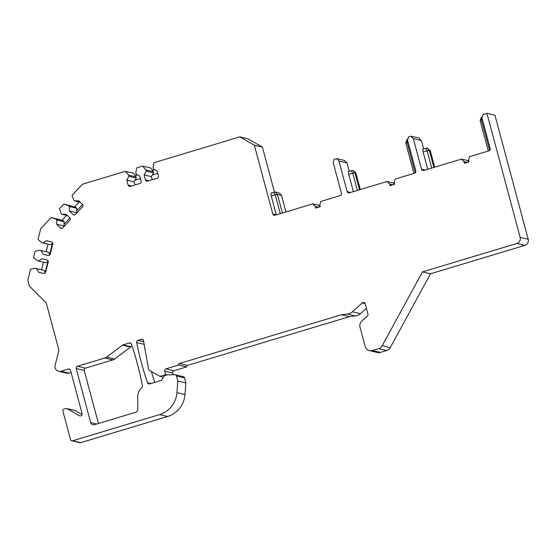 <?xml version="1.0" encoding="UTF-8"?>
<svg xmlns="http://www.w3.org/2000/svg" width="556" height="556" viewBox="0 0 556 556"><rect width="100%" height="100%" fill="white"/><g stroke="black" fill="none" stroke-linecap="round" stroke-linejoin="round"><path stroke-width="0.83" d="M151.406 371.533A306.975 296.091 -76.8 0 0 154.811 382.361M175.203 374.737L183.244 376.627A1.842 1.779 103.2 0 1 184.543 377.906L176.495 376.016A1.842 1.779 -76.8 0 0 174.772 374.695L167.773 374.862A6.137 5.921 -76.8 0 0 161.942 380.214L149.703 383.897A1.842 1.779 103.2 0 1 147.548 382.778A306.975 296.091 103.2 0 1 136.693 342.565A1.842 1.779 103.2 0 1 137.957 340.404L143.684 341.752M274.469 192.126L262.404 147.083L247.809 138.764L239.768 136.873L254.356 145.192L272.794 214.004A1.842 1.779 103.2 0 0 274.984 215.248L312.736 203.885L315.273 206.422L315.718 208.069L320.291 206.693L319.853 205.046L320.749 201.474L340.196 195.615A1.842 1.779 103.2 0 0 341.44 193.335L333.246 162.748L334.107 159.315L336.526 158.585L338.965 161.031L347.159 191.611A1.842 1.779 103.2 0 0 349.349 192.856L387.101 181.492L389.638 184.029L390.083 185.676L394.656 184.3L394.218 182.653L395.114 179.081L414.561 173.222A1.842 1.779 103.2 0 0 415.805 170.942L407.611 140.362L408.472 136.922L410.891 136.192L418.932 138.083L421.372 140.529L423.609 148.869M239.768 136.873L153.949 162.713L153.129 167.724L153.442 168.906L157.105 170.991L158.446 175.981A1.842 1.779 -76.8 0 1 157.202 178.261L147.625 181.145A1.842 1.779 -76.8 0 1 145.436 179.894L148.994 180.735M152.705 170.365L150.725 167.995L142.684 166.105L145.867 169.914L146.179 171.088L144.101 174.911L145.436 179.894M142.684 166.105L136.637 167.926L135.817 172.937L136.137 174.118L139.799 176.203L141.134 181.193A1.842 1.779 -76.8 0 1 139.89 183.473L130.312 186.357A1.842 1.779 -76.8 0 1 128.123 185.106L131.682 185.94M135.393 175.578L133.412 173.208L125.371 171.317L128.554 175.126L128.867 176.301L126.789 180.123L128.123 185.106M125.371 171.317L82.455 184.238L72.03 195.33L73.746 200.056L74.587 200.904L80.224 202.224M67.102 408.695A1.842 1.779 -76.8 0 0 66.65 408.514L74.692 410.404A1.842 1.779 103.2 0 1 75.15 410.585L67.102 408.695L79.508 415.763A1.842 1.779 103.2 0 0 82.107 413.629L70.48 370.254A1.842 1.779 103.2 0 0 68.291 369.01L60.986 371.206A4.914 4.74 -76.8 0 1 55.134 365.341L58.929 350.217L46.266 302.957L29.364 286.027L27.8 280.182L30.538 269.271L35.369 268.27L36.515 268.562L38.649 272.28L43.521 273.503A1.842 1.779 -76.8 0 0 45.689 272.155L48.191 262.189A1.842 1.779 -76.8 0 0 46.919 259.965L42.047 258.735L38.42 261L37.266 260.708L33.485 257.539L35.063 251.249L39.893 250.256L41.047 250.541L43.173 254.259L48.045 255.489A1.842 1.779 -76.8 0 0 50.214 254.134L52.716 244.167A1.842 1.779 -76.8 0 0 51.444 241.95L46.579 240.72L42.944 242.979L41.797 242.694L38.01 239.525L40.748 228.613L51.221 217.472L55.85 219.099L56.691 219.94L56.719 224.29L60.305 227.884A1.842 1.779 -76.8 0 0 62.821 227.821L69.799 220.398A1.842 1.779 -76.8 0 0 69.778 217.799L66.199 214.213L61.98 214.31L61.139 213.469L59.429 208.743L63.829 204.059L68.451 205.685L69.298 206.533L69.326 210.877L72.912 214.47A1.842 1.779 -76.8 0 0 75.428 214.407L82.399 206.992A1.842 1.779 -76.8 0 0 82.385 204.393L78.799 200.799L74.587 200.904M66.65 408.514A1.842 1.779 -76.8 0 0 65.754 408.542L64.176 409.014A1.842 1.779 -76.8 0 0 62.932 411.294L70.494 439.525A1.842 1.779 -76.8 0 0 72.683 440.776L159.579 414.609A24.554 23.686 -76.8 0 0 176.933 392.661L184.974 394.551L185.878 382.903L177.837 381.013L176.933 392.661M176.495 376.016L177.837 381.013M516.844 243.479L524.885 245.37A4.914 4.74 -76.8 0 0 528.2 239.288L520.159 237.398A4.914 4.74 -76.8 0 1 516.844 243.479L422.456 271.905L382.222 345.714A6.137 5.921 -76.8 0 1 378.643 348.654L372.43 350.523A6.137 5.921 -76.8 0 1 365.132 346.36L360.024 327.289A6.137 5.921 -76.8 0 1 361.9 320.965L367.377 316.058A1.842 1.779 103.2 0 0 367.94 314.161L365.167 303.791A1.842 1.779 103.2 0 0 362.297 302.93L352.379 311.812A9.209 8.882 -76.8 0 1 347.444 314.043L341.419 314.731L179.338 363.534A1.23 1.181 103.2 0 0 178.504 365.056L165.924 368.843A1.842 1.779 103.2 0 0 164.68 371.13L165.625 374.654L159.906 376.377L149.446 370.421A1.842 1.779 -76.8 0 1 148.577 369.163L143.517 340.8A1.842 1.779 103.2 0 0 141.293 339.396L137.957 340.404M520.159 237.398L486.903 113.306L482.837 114.529L481.976 117.969L490.17 148.549A1.842 1.779 103.2 0 1 488.926 150.836L469.479 156.688L468.576 160.26L469.021 161.907L464.448 163.29L464.003 161.636L467.325 162.421M410.891 136.192L413.33 138.639L421.524 169.219A1.842 1.779 103.2 0 0 423.714 170.47L461.466 159.099L464.003 161.636M130.535 347.069L114.675 358.967A6.137 5.921 103.2 0 1 112.812 359.913L104.771 358.022A6.137 5.921 -76.8 0 0 106.634 357.077L122.494 345.179L130.535 347.069A1.842 1.779 103.2 0 1 131.091 346.784L132.196 346.451M104.771 358.022L77.444 366.251A1.842 1.779 103.2 0 0 76.2 368.531L90.697 422.636A3.072 2.961 103.2 0 0 94.346 424.721L135.608 412.295A3.072 2.961 103.2 0 0 137.791 409.285L137.707 396.935A12.281 11.843 -76.8 0 1 141.808 387.511A1.842 1.779 103.2 0 0 142.385 385.76A306.975 296.091 -76.8 0 0 131.424 344.15A1.842 1.779 103.2 0 0 129.27 343.017L123.05 344.894A1.842 1.779 -76.8 0 0 122.494 345.179M112.812 359.913L85.485 368.142A1.842 1.779 -76.8 0 0 84.241 370.421L98.461 423.477M524.885 245.37L430.497 273.795L390.27 347.604A6.137 5.921 103.2 0 1 386.684 350.544L380.471 352.414A6.137 5.921 103.2 0 1 377.496 352.504L369.448 350.614M366.39 308.358L360.42 313.702A9.209 8.882 103.2 0 1 355.492 315.933L349.46 316.621L187.379 365.424A1.23 1.181 -76.8 0 0 186.552 366.946L173.965 370.741A1.842 1.779 -76.8 0 0 172.721 373.02L173.18 374.73M184.543 377.906L185.878 382.903M72.683 440.776L80.731 442.666L167.62 416.5A24.554 23.686 -76.8 0 0 184.974 394.551M80.731 442.666A1.842 1.779 103.2 0 1 79.835 442.694L71.793 440.804M75.15 410.585L82.114 414.554M60.986 371.206L69.027 373.097L71.078 372.478M69.027 373.097A4.914 4.74 103.2 0 1 66.644 373.173L58.602 371.283M51.221 217.472L61.987 220.322M63.829 204.059L74.594 206.908M281.517 195.351L279.077 192.904L275.366 192.035L277.34 194.35L281.517 195.351L285.965 211.947M349.244 171.262L347.007 162.922L344.567 160.475L336.526 158.585M355.882 172.958L352.886 170.386L354.853 172.701L355.882 172.958L360.33 189.554M430.247 150.572L427.251 147.993L429.218 150.315L430.247 150.572L434.695 167.161M528.2 239.288L494.951 115.196L486.903 113.306M35.369 268.27L43.98 270.313L45.112 272.482L47.892 261.389L45.877 262.752L38.42 261M43.472 262.189L41.575 269.729M45.335 272.871L45.112 272.482M36.515 268.562L43.98 270.313M38.649 272.28L44.077 273.552M39.893 250.256L48.504 252.299L49.637 254.46L52.424 243.368L50.401 244.737L42.944 242.979M47.997 244.167L46.099 251.715M49.859 254.856L49.637 254.46M41.047 250.541L48.504 252.299M43.173 254.259L48.601 255.538M68.451 205.685L75.998 207.457L74.56 206.943L79.216 201.988M75.998 207.457L76.756 208.285L76.652 210.821L82.531 204.559M69.326 210.877L76.902 212.844M76.658 212.607L76.652 210.821M69.298 206.533L76.756 208.285M55.85 219.099L63.391 220.871L64.148 221.698L64.044 224.235L69.931 217.973M66.609 215.401L61.952 220.35L63.391 220.871M56.691 219.94L64.148 221.698M56.719 224.29L64.058 226.014L64.044 224.235M61.98 214.31L67.617 215.638M128.554 175.126L136.095 176.898L135.143 175.654L137.561 174.925M136.095 176.898L136.331 178.059L134.976 180.283L140.446 178.636M126.789 180.123L134.121 181.847L134.955 184.96M134.121 181.847L134.976 180.283M128.867 176.301L136.331 178.059M145.867 169.914L153.407 171.686L152.455 170.442L154.867 169.719M153.407 171.686L153.637 172.846L152.281 175.07L157.758 173.423M144.101 174.911L151.434 176.634L152.268 179.748M151.434 176.634L152.281 175.07M146.179 171.088L153.637 172.846M262.404 147.083L254.356 145.192M277.34 194.35L271.224 195.997L276.262 214.818L281.343 213.337M271.224 195.997L270.89 193.161L275.366 192.035M276.276 214.859L272.794 214.004M312.736 203.885L318.887 205.331L319.853 205.039M407.089 139.667L407.902 139.202M481.454 117.274L482.267 116.809M338.965 161.031L347.007 162.922M354.853 172.701L348.744 174.348L353.373 191.646M348.744 174.348L348.41 171.512L352.886 170.386M387.101 181.492L393.252 182.938L394.218 182.646M405.755 142.802L408.069 142.079M389.638 184.029L392.96 184.814M393.252 182.938L394.461 184.363M413.33 138.639L421.372 140.529M429.218 150.315L423.102 151.955L427.738 169.253M423.102 151.955L422.775 149.126L427.251 147.993M461.466 159.099L467.617 160.545L468.583 160.253M480.12 120.416L482.434 119.693M467.617 160.545L468.826 161.97M422.456 271.905L430.497 273.795M341.419 314.731L349.46 316.621M178.504 365.056L186.552 366.946M165.625 374.654L166.883 374.952M159.906 376.377L163.242 377.163M315.273 206.422L318.595 207.2M318.887 205.331L320.096 206.749M136.693 342.565L144.143 344.317M147.548 382.778L150.857 383.55M77.444 366.251L85.485 368.142M76.2 368.531L84.241 370.421M90.697 422.636L96.626 424.033M114.675 358.967L106.634 357.077M123.05 344.894L131.091 346.784M129.27 343.017L130.952 343.413M167.62 416.5L159.579 414.609M372.43 350.523L380.471 352.414M378.643 348.654L386.684 350.544M68.291 369.01L69.973 369.399M79.508 415.763L80.453 415.985M72.912 214.47L74.685 214.887M60.305 227.884L62.077 228.301M280.28 213.657A1.842 0.424 73.2 0 0 280.273 213.615L275.227 194.795M273.476 192.39L275.442 194.704M282.406 213.017L277.416 194.385M347.159 191.611L350.718 192.445M414.366 173.284L414.901 173.083M407.638 140.453L406.853 142.426M415.235 172.846L407.075 142.385M357.383 190.444L352.747 173.145M350.989 170.741L352.956 173.055M359.51 189.798L354.936 172.735M421.524 169.219L425.083 170.06M431.748 168.051L427.112 150.752M425.354 148.348L427.321 150.662M433.868 167.412L429.301 150.349M481.996 118.067L481.218 120.033M488.731 150.891L489.266 150.69M489.6 150.454L481.44 119.992M382.222 345.714L390.27 347.604M362.297 302.93L365.097 303.59M352.379 311.812L360.42 313.702M347.444 314.043L355.492 315.933M179.338 363.534L187.379 365.424M165.924 368.843L173.965 370.741M164.68 371.13L172.721 373.02M141.293 339.396L142.975 339.792M407.027 139.605L405.79 142.725M413.928 173.416L405.755 142.906M481.392 117.212L480.155 120.332M488.293 151.023L480.12 120.513"/></g></svg>
